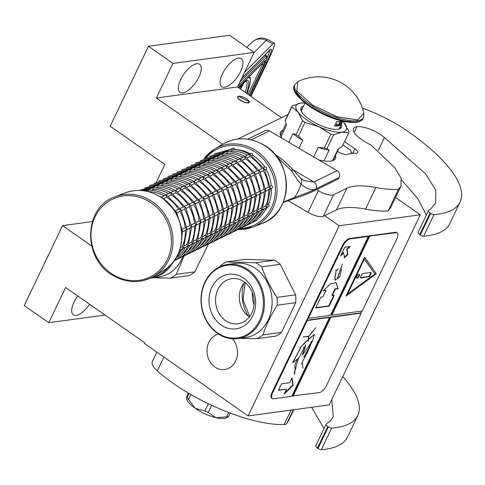 <?xml version="1.0" encoding="UTF-8"?>
<svg xmlns="http://www.w3.org/2000/svg" width="485" height="485" viewBox="0 0 485 485"><rect width="100%" height="100%" fill="white"/><g stroke="black" fill="none" stroke-linecap="round" stroke-linejoin="round"><path stroke-width="0.73" d="M281.439 117.709L237.511 86.997L254.073 52.428L229.575 35.296L148.477 46.287L110.174 126.233L164.821 164.439L156.364 182.087M105.075 315.062L48.749 322.695L65.62 287.472L144.766 342.81L144.451 343.459L248.096 415.918L329.194 404.926L420.295 214.794L395.511 197.468M254.073 52.428L172.969 63.414L148.477 46.287M224.543 87.239A17.127 7.239 -55 0 1 221.718 86.688A17.127 7.239 -55 0 1 223.888 71.168A17.127 7.239 -55 0 1 238.523 58.067A17.127 7.239 -55 0 1 241.348 58.618A17.127 7.239 -55 0 1 239.178 74.138A17.127 7.239 -55 0 1 224.543 87.239M182.784 92.896A17.127 7.239 -55 0 1 179.953 92.35A17.127 7.239 -55 0 1 182.124 76.83A17.127 7.239 -55 0 1 196.758 63.729A17.127 7.239 -55 0 1 199.584 64.275A17.127 7.239 -55 0 1 197.413 79.795A17.127 7.239 -55 0 1 182.784 92.896M237.511 86.997L156.406 97.982L172.969 63.414M246.859 99.098A6.469 2.128 25.6 0 0 237.589 96.77A6.469 2.128 25.6 0 0 239.99 100.031A6.469 2.128 25.6 0 0 249.26 102.359A6.469 2.128 25.6 0 0 246.859 99.098M420.295 214.794L339.191 225.78L324.683 215.637M222.627 144.287L156.406 97.982M248.096 415.918L339.191 225.78M89.604 304.24A17.127 7.239 -55 0 1 76.157 315.444A17.127 7.239 -55 0 1 73.332 314.892A17.127 7.239 -55 0 1 77.752 295.953M92.32 221.584L62.553 225.622L24.25 305.562L48.749 322.695M91.623 245.944L62.553 225.622M232.351 338.772A18.012 15.211 82.3 0 1 236.922 357.469A18.012 15.211 82.3 0 1 224.676 369.558A18.012 15.211 82.3 0 1 214.91 367.042A18.012 15.211 82.3 0 1 207.119 348.606A18.012 15.211 82.3 0 1 218.541 334.098M244.567 72.265L272.855 43.947A25.372 2.752 117.8 0 1 274.328 43.104A25.372 2.752 117.8 0 1 268.714 59.334L250.957 96.4M238.899 96.4C234.449 96.77 244.052 103.487 247.944 102.723L248.872 101.401L238.899 96.4L237.965 96.642M169.023 266.386A36.66 30.955 82.3 0 1 152.672 276.99M172.945 262.246A37.424 31.598 82.3 0 1 151.126 278.05A37.424 31.598 82.3 0 1 150.38 278.141M182.718 256.723A37.424 31.598 82.3 0 1 158.801 277.014L151.126 278.05M184.058 256.001L176.291 274.358A41.862 35.344 82.3 0 1 170.599 278.111L152.987 277.802M176.291 274.358L194.867 271.842A41.862 35.344 82.3 0 1 189.18 275.589L170.599 278.111M208.362 244.204L194.867 271.842M252.309 292.449A30.446 25.705 -97.7 0 0 254.013 305.029M255.686 268.599A37.424 31.598 -97.7 0 0 235.389 263.379L227.708 264.422A37.424 31.598 -97.7 0 0 201.487 293.48A37.424 31.598 -97.7 0 0 217.468 333.377A37.424 31.598 82.3 0 0 237.759 338.591L245.44 337.554A37.424 31.598 82.3 0 0 271.661 308.496A37.424 31.598 82.3 0 0 255.686 268.599M237.759 338.591A37.424 31.598 82.3 0 0 263.979 309.539A37.424 31.598 82.3 0 0 248.005 269.636A37.424 31.598 -97.7 0 0 227.708 264.422M244.743 282.252A21.455 18.115 -97.7 0 0 248.75 316.42A21.455 18.115 82.3 0 0 249.435 316.875M244.149 281.815A22.783 19.236 -97.7 0 0 232.733 278.542A22.783 19.236 -97.7 0 0 215.91 295.789A22.783 19.236 -97.7 0 0 225.555 320.627A22.783 19.236 82.3 0 0 238.844 323.647A22.783 19.236 82.3 0 0 253.952 305.562A22.783 19.236 82.3 0 0 244.149 281.815M221.099 325.005A27.53 23.244 -97.7 0 0 252.776 315.856A27.53 23.244 -97.7 0 0 243.561 278.117A27.53 23.244 -97.7 0 0 211.884 287.265A27.53 23.244 -97.7 0 0 221.099 325.005M247.289 270.339A36.66 30.955 -97.7 0 0 205.1 282.525A36.66 30.955 -97.7 0 0 217.371 332.783A36.66 30.955 82.3 0 0 259.56 320.597A36.66 30.955 82.3 0 0 247.289 270.339M220.002 266.677L220.626 265.665A41.862 35.344 -97.7 0 1 226.313 261.918L255.868 262.749A41.862 35.344 -97.7 0 1 258.857 264.634A41.862 35.344 82.3 0 1 261.694 266.829C265.246 277.214 270.351 287.399 277.014 297.366L295.595 294.85A41.862 35.344 82.3 0 1 295.735 302.676L277.159 305.192C270.86 315.305 266.113 325.205 262.925 334.899A41.862 35.344 82.3 0 1 257.238 338.645L239.626 338.342M277.014 297.366A41.862 35.344 82.3 0 1 277.159 305.192M262.925 334.899L281.5 332.377A41.862 35.344 82.3 0 1 275.813 336.129L257.238 338.645M295.735 302.676L281.5 332.377M255.868 262.749L274.443 260.233A41.862 35.344 82.3 0 1 280.275 264.307L295.595 294.85M261.694 266.829L280.275 264.307M274.443 260.233L244.895 259.396L226.313 261.918M243.834 283.331A34.508 29.136 -97.7 0 0 248.271 316.075M249.733 316.475L243.027 300.112L245.137 282.555M378.355 150.32L384.459 137.57L425.684 173.976L435.87 190.405L435.597 203.106L430.619 209.102L428.728 210.344A5.074 1.673 25.6 0 0 428.504 210.599A5.074 1.673 25.6 0 0 430.128 212.97L430.686 213.382A2.54 0.837 25.6 0 0 433.972 214.619L423.617 236.225A139.547 45.929 25.6 0 0 449.765 223.64L460.113 202.033A139.547 45.929 25.6 0 0 408.364 131.696A69.773 22.965 25.6 0 0 362.447 108.113M423.617 236.225A2.54 0.837 -154.4 0 1 420.331 234.989L419.774 234.576A5.074 1.673 -154.4 0 1 418.149 232.206L428.504 210.599M426.327 215.134L417.846 198.656L401.592 180.044M400.974 186.064L390.625 207.671L388.055 210.981L398.409 189.374L400.974 186.064L401.077 178.031L394.754 167.725L370.934 144.906A21.819 7.184 25.6 0 1 353.523 128.61A21.819 7.184 25.6 0 1 356.99 126.706L354.214 132.508M316.499 189.653L318.354 190.744A12.689 4.177 25.6 0 0 333.601 194.734L323.246 216.34L336.541 209.841A76.115 25.056 25.6 0 1 365.496 209.114A91.089 29.979 25.6 0 0 388.055 210.981M323.246 216.34A12.689 4.177 -154.4 0 1 307.999 212.351L288.145 200.651M288.011 114.496L238.474 138.704A12.689 4.177 25.6 0 0 237.953 139.062M433.972 214.619A139.547 45.929 25.6 0 0 460.113 202.033M384.459 137.57A19.285 6.347 25.6 0 0 356.99 126.706M333.601 194.734L346.896 188.235A76.115 25.056 -154.4 0 1 375.845 187.507A91.089 29.979 25.6 0 0 398.409 189.374M337.481 151.29A7.614 2.504 25.6 0 0 348.127 154.018L354.323 153.175A7.614 2.504 25.6 0 0 357.621 152.623A7.614 2.504 25.6 0 0 354.802 148.786L344.514 141.596M335.547 155.321A30.446 10.021 -154.4 0 1 335.456 158.456A30.446 10.021 -154.4 0 1 330.606 161.105A30.446 10.021 -154.4 0 1 318.651 159.874M281.93 138.249A30.446 10.021 -154.4 0 1 280.536 132.144A30.446 10.021 -154.4 0 1 282.919 130.107M351.079 153.618A20.297 6.681 25.6 0 0 350.879 151.102A20.297 6.681 25.6 0 0 350.291 149.986L342.95 144.857M351.813 153.321L350.879 151.102M276.238 156.018L291.903 171.254C296.117 178.098 299.106 182.318 300.864 183.924C306.92 189.168 311.97 190.787 316.02 188.786L315.996 188.835C311.91 190.987 304.695 193.885 294.346 197.528L283.301 202.081M275.183 154.727L276.262 155.352L275.165 154.703M276.262 155.352L282.258 159.286L291.812 168.477A5.05 3.074 142.4 0 1 291.903 171.254M304.046 180.632L313.85 181.996L292.576 169.465M339.167 177.474L316.02 188.786A5.05 4.614 64 0 0 313.85 181.996L337.002 170.69A5.05 4.614 64 0 1 339.167 177.474L339.142 177.522A5.05 4.614 64 0 1 337.136 179.565L313.989 190.878A5.05 4.614 -116 0 0 315.996 188.835L339.142 177.522M337.002 170.69L269.436 130.889L251.151 139.825M247.683 139.189L265.162 130.653A5.05 4.614 64 0 1 269.436 130.889M303.355 103.02L300.53 103.147L292.146 105.857L285.55 119.625A31.337 10.312 25.6 0 0 285.265 120.662L291.861 106.9L298.051 112.132A27.912 9.185 25.6 0 0 306.429 119.65A27.912 9.185 25.6 0 0 318.778 126.627L330.916 134.206A31.337 10.312 25.6 0 0 333.601 134.842L341.992 132.132L348.733 132.793A31.337 10.312 25.6 0 0 349.018 131.75L343.713 122.256A27.912 9.185 25.6 0 0 342.853 121.317M305.023 122.414A31.337 10.312 -154.4 0 1 303.804 121.577A31.337 10.312 -154.4 0 1 302.622 120.735L296.026 134.503A31.337 10.312 25.6 0 0 298.433 136.182L305.023 122.414L318.778 126.627A27.912 9.185 25.6 0 0 341.961 132.138M332.516 160.687L338.209 148.804L342.137 146.555L348.733 132.793M313.668 156.946L318.227 147.434L324.32 147.967A31.337 10.312 25.6 0 0 327.011 148.604L333.601 134.842M327.011 148.604L329.176 150.029L323.95 160.935M324.32 147.967L330.916 134.206M298.433 136.182L302.761 140.389L298.978 148.289M288.793 142.293L292.982 133.551L296.026 134.503M304.847 103.105A27.912 9.185 25.6 0 0 303.58 103.026A27.912 9.185 25.6 0 0 300.53 103.147A27.912 9.185 25.6 0 0 298.051 112.132L302.622 120.735M285.265 120.662L286.55 125.288L281.051 136.764M341.992 132.132A27.912 9.185 25.6 0 0 344.447 123.148A27.912 9.185 25.6 0 0 343.707 122.25L343.744 122.293M303.525 106.185A22.455 7.39 25.6 0 0 300.997 107.937A22.455 7.39 25.6 0 0 313.48 121.899A22.455 7.39 25.6 0 0 337.924 129.301A22.455 7.39 -154.4 0 0 341.495 127.343A22.455 7.39 -154.4 0 0 341.282 124.275M318.227 147.434A29.179 9.603 25.6 0 0 329.176 150.029M292.982 133.551A29.179 9.603 25.6 0 0 302.761 140.389M292.146 105.857A31.337 10.312 25.6 0 0 291.861 106.9M302.385 108.561A22.455 7.39 25.6 0 0 300.748 109.283M340.143 126.652A22.455 7.39 -154.4 0 1 340.603 128.373M163.93 357.069L157.322 370.861A91.089 29.979 25.6 0 0 284.137 424.533L291.055 410.098M157.322 370.861A25.372 8.354 -154.4 0 1 152.345 361.555L156.861 352.128M331.764 399.567L333.274 416.579L332.055 418.525A101.983 33.568 25.6 0 1 328.545 422.423L326.417 423.823A5.074 1.673 25.6 0 0 326.193 424.072A5.074 1.673 25.6 0 0 327.818 426.448L328.369 426.861A2.54 0.837 25.6 0 0 331.661 428.097L321.306 449.704A139.547 45.929 25.6 0 0 347.448 437.118L357.803 415.512A139.547 45.929 25.6 0 0 342.774 376.59M321.306 449.704A2.54 0.837 -154.4 0 1 318.021 448.467L317.463 448.055A5.074 1.673 -154.4 0 1 315.838 445.679L326.193 424.072M324.016 428.607L311.612 407.309M288.229 421.107L286.647 423.702A12.689 4.177 -154.4 0 1 284.137 424.533M331.661 428.097A139.547 45.929 25.6 0 0 357.803 415.512M230.26 413.093L228.599 416.554L226.525 417.858A22.837 7.518 -154.4 0 1 224.306 418.488A22.837 7.518 -154.4 0 1 215.977 417.724A22.837 7.518 -154.4 0 1 195.225 408.273A22.837 7.518 -154.4 0 1 186.586 398.718L186.598 397.185L188.119 392.923M228.714 412.505L226.647 416.821A25.372 8.354 25.6 0 0 227.671 416.724A25.372 8.354 25.6 0 0 228.599 416.554M226.647 416.821L215.977 417.724L208.259 412.456A25.372 8.354 -154.4 0 1 204.919 410.934L195.225 408.273L188.489 399.446A25.372 8.354 -154.4 0 1 187.101 397.658L186.452 398.082M189.095 393.499L187.101 397.658M190.854 394.517L188.489 399.446M208.368 403.726L204.919 410.934M211.69 405.296L208.259 412.456M181.754 232.048L182.293 231.078L181.572 230.357M175.825 213.139L176.122 211.727L174.721 211.29M161.996 197.916L161.347 197.474M180.414 247.586L182.287 246.671A38.06 34.774 -116 0 0 185.349 230.417M179.589 250.242L183.312 248.156L182.305 246.677M185.367 230.29L186.925 228.817L185.179 227.792A38.06 34.774 -116 0 0 179.953 211.405L180.753 209.459L178.759 209.168L175.606 210.708M182.227 229.235L185.179 227.792M161.111 197.304L162.311 197.753L176.492 212.133L182.348 230.514L181.451 242.664M178.625 209.235A38.06 34.774 -116 0 0 166.519 197.231L166.446 195.285L164.997 195.406L161.347 197.189M164.124 195.831A38.06 34.774 -116 0 0 148.64 191.575L147.84 190.078L145.609 191.041M174.109 260.736L175.509 260.045L175.364 258.566M183.197 248.484L187.944 245.895L186.913 244.404A38.06 34.774 -116 0 0 189.981 228.156M184.47 245.604L186.913 244.404M183.542 247.768L183.075 248.544M186.858 226.974L189.811 225.531A38.06 34.774 -116 0 0 184.585 209.138L185.379 207.198L183.281 206.968A38.06 34.774 -116 0 0 171.15 194.97L171.078 193.018L169.629 193.139L165.979 194.928M165.743 195.043L166.937 195.491L181.123 209.872L187.04 229.205L183.524 247.799M189.999 228.029L191.557 226.556L189.829 225.531M180.238 208.447L183.281 206.968M147.446 190.162L148.192 190.059M168.75 193.57A38.06 34.774 -116 0 0 153.266 189.308L152.472 187.816L147.628 190.059M188.168 245.507L187.889 246.095C185.003 251.933 180.893 256.571 175.576 260.002L175.418 260.093M175.467 260.069L180.141 257.784L179.996 256.304M187.828 246.216L192.569 243.634L191.545 242.142A38.06 34.774 -116 0 0 194.612 225.895M189.101 243.337L191.545 242.142M191.49 224.713L194.443 223.27A38.06 34.774 -116 0 0 189.211 206.877L190.011 204.937L188.016 204.646L184.87 206.186M170.374 192.781L171.569 193.224L185.755 207.61L191.672 226.944L188.156 245.537M194.624 225.767L196.183 224.294L194.461 223.27M187.889 204.706A38.06 34.774 -116 0 0 175.776 192.709L175.703 190.757L174.26 190.878L170.605 192.666M152.078 187.901L152.817 187.792M173.381 191.308A38.06 34.774 -116 0 0 157.898 187.046L157.098 185.549L152.26 187.792M192.8 243.246L192.521 243.834C189.629 249.672 185.525 254.31 180.208 257.741L180.05 257.832M180.099 257.808L184.767 255.522L184.621 254.043M193.733 241.075L196.176 239.881A38.06 34.774 -116 0 0 199.238 223.633M192.46 243.955L197.201 241.372L196.195 239.893M199.256 223.5L200.814 222.027L199.068 221.008A38.06 34.774 -116 0 0 193.842 204.615L194.643 202.675L192.648 202.384L189.496 203.918M196.116 222.451L199.068 221.008M175 190.514L176.2 190.963L190.381 205.343L196.237 223.724L192.787 243.276M192.515 202.445A38.06 34.774 -116 0 0 180.408 190.447L180.335 188.495L178.886 188.617L175.237 190.399M156.71 185.64L157.449 185.531M178.013 189.047A38.06 34.774 -116 0 0 162.53 184.785L161.729 183.288L156.885 185.531M197.431 240.984L197.152 241.566C194.261 247.411 190.156 252.042 184.833 255.48L184.682 255.571M184.73 255.546L189.399 253.255L189.253 251.776M198.359 238.814L200.808 237.62A38.06 34.774 -116 0 0 203.87 221.372M197.086 241.694L201.833 239.111L200.82 237.632M203.888 221.239L205.446 219.766L203.7 218.741A38.06 34.774 -116 0 0 198.474 202.354L199.268 200.414L197.274 200.123L194.127 201.657M200.748 220.184L203.7 218.741M179.632 188.253L180.826 188.701L195.012 203.082L200.869 221.463L197.419 241.015M197.146 200.184A38.06 34.774 -116 0 0 185.04 188.18L184.967 186.234L183.518 186.355L179.868 188.138M161.341 183.379L162.081 183.269M182.639 186.786A38.06 34.774 -116 0 0 167.161 182.524L166.361 181.026L161.517 183.269M202.057 238.723L201.778 239.305C198.892 245.143 194.788 249.781 189.465 253.218L189.314 253.303M189.356 253.285L194.03 250.994L193.885 249.514M201.718 239.432L206.458 236.85L205.434 235.358A38.06 34.774 -116 0 0 208.501 219.111M202.991 236.553L205.434 235.358M205.379 217.923L208.332 216.48A38.06 34.774 -116 0 0 203.1 200.093L203.9 198.153L201.796 197.916A38.06 34.774 -116 0 0 189.665 185.919L189.593 183.973L188.15 184.094L184.494 185.876M184.264 185.991L185.458 186.44L199.644 200.82L205.561 220.154L202.045 238.753M208.514 218.977L210.072 217.504L208.35 216.48M198.759 199.396L201.796 197.916M165.967 181.117L166.707 181.008M187.271 184.524A38.06 34.774 -116 0 0 171.787 180.262L170.987 178.765L166.149 181.008M206.689 236.456L206.41 237.044C203.518 242.882 199.414 247.52 194.097 250.951L193.939 251.042M188.459 253.837L198.656 248.732L198.51 247.253M206.349 237.171L211.09 234.582L210.066 233.097A38.06 34.774 -116 0 0 213.127 216.843M207.622 234.291L210.066 233.097M213.145 216.716L214.703 215.243L212.957 214.218A38.06 34.774 -116 0 0 207.732 197.831L208.532 195.885L206.537 195.594L203.391 197.134M210.005 215.661L212.957 214.218M188.889 183.73L190.09 184.179L204.276 198.559L210.193 217.892L206.677 236.486M206.404 195.661A38.06 34.774 -116 0 0 194.297 183.657L194.224 181.705L192.781 181.833L189.126 183.615M170.599 178.856L171.338 178.747M191.902 182.257A38.06 34.774 -116 0 0 176.419 178.001L175.618 176.504L170.775 178.747M211.321 234.194L211.042 234.782C208.15 240.621 204.046 245.258 198.723 248.69L198.571 248.781M198.62 248.756L203.288 246.471L203.142 244.992M212.248 232.03L214.697 230.83A38.06 34.774 -116 0 0 217.759 214.582M210.975 234.91L215.722 232.321L214.716 230.842M217.777 214.455L219.335 212.982L217.589 211.957A38.06 34.774 -116 0 0 212.363 195.564L213.157 193.624L211.163 193.333L208.016 194.873M214.637 213.4L217.589 211.957M193.521 181.469L194.721 181.917L208.902 196.298L214.819 215.631L211.308 234.225M211.036 193.394A38.06 34.774 -116 0 0 198.929 181.396L198.856 179.444L197.407 179.565L193.757 181.354M175.231 176.588L175.97 176.485M196.528 179.996A38.06 34.774 -116 0 0 181.05 175.734L180.25 174.236L175.406 176.479M215.952 231.933L215.667 232.521C212.782 238.359 208.677 242.997 203.354 246.428L203.203 246.519M203.245 246.495L207.919 244.21L207.774 242.73M215.607 232.642L220.348 230.06L219.323 228.568A38.06 34.774 -116 0 0 222.391 212.321M216.88 229.763L219.323 228.568M222.403 212.187L223.961 210.72L222.221 209.696A38.06 34.774 -116 0 0 216.995 193.303L217.789 191.363L215.686 191.132A38.06 34.774 -116 0 0 203.554 179.135L203.482 177.183L202.039 177.304L198.389 179.092M219.268 211.139L222.221 209.696M198.153 179.208L199.347 179.65L213.533 194.036L219.45 213.37L215.934 231.963M212.648 192.606L215.686 191.132M179.856 174.327L180.596 174.218M201.16 177.734A38.06 34.774 -116 0 0 185.676 173.472L184.882 171.975L180.038 174.218M220.578 229.672L220.299 230.26C217.407 236.098 213.303 240.73 207.986 244.167L207.829 244.258M202.348 247.047L212.545 241.942L212.406 240.469M220.238 230.381L224.979 227.798L223.955 226.307A38.06 34.774 -116 0 0 227.016 210.06M221.512 227.501L223.955 226.307M223.894 208.877L226.853 207.435A38.06 34.774 -116 0 0 221.621 191.041L222.421 189.101L220.317 188.871A38.06 34.774 -116 0 0 208.186 176.873L208.113 174.921L206.671 175.043L203.015 176.825M202.779 176.94L203.979 177.389L218.165 191.769L224.082 211.108L220.566 229.702M227.035 209.926L228.593 208.453L226.871 207.435M217.28 190.344L220.317 188.871M184.488 172.066L185.228 171.957M205.792 175.473A38.06 34.774 -116 0 0 190.308 171.211L189.508 169.714L184.664 171.957M225.21 227.41L224.931 227.992C222.039 233.831 217.935 238.468 212.612 241.906L212.46 241.991M212.509 241.973L217.177 239.681L217.031 238.202M224.87 228.12L229.611 225.537L228.587 224.046A38.06 34.774 -116 0 0 231.648 207.798M226.137 225.24L228.587 224.046M231.666 207.665L233.224 206.192L231.478 205.167A38.06 34.774 -116 0 0 226.252 188.78L227.053 186.84L225.052 186.543L221.906 188.083M228.526 206.61L231.478 205.167M207.41 174.679L208.611 175.127L222.791 189.508L228.647 207.889L225.198 227.441M224.925 186.61A38.06 34.774 -116 0 0 212.818 174.606L212.745 172.66L211.296 172.781L207.647 174.564M189.12 169.805L189.859 169.695M210.417 173.212A38.06 34.774 -116 0 0 194.94 168.95L194.139 167.452L189.296 169.695M212.042 172.417L213.236 172.866L227.423 187.246L233.34 206.58L229.557 225.731C226.671 231.569 222.566 236.207 217.244 239.645L217.092 239.729M217.135 239.711L221.809 237.42L221.663 235.94M230.769 222.979L233.212 221.784A38.06 34.774 -116 0 0 236.28 205.537M229.496 225.858L234.237 223.27L233.23 221.79M236.292 205.404L237.85 203.93L236.11 202.906A38.06 34.774 -116 0 0 230.884 186.519L231.678 184.579L229.684 184.282L226.537 185.822M233.158 204.349L236.11 202.906M229.557 184.348A38.06 34.774 -116 0 0 217.444 172.345L217.377 170.399L215.928 170.52L212.278 172.302M193.745 167.543L194.491 167.434M215.049 170.944A38.06 34.774 -116 0 0 199.565 166.688L198.771 165.191L193.927 167.434M234.467 222.882L234.188 223.47C231.303 229.308 227.192 233.946 221.875 237.377L221.718 237.468M221.766 237.45L226.434 235.158L226.295 233.679M234.128 223.597L238.869 221.008L237.844 219.523A38.06 34.774 -116 0 0 240.912 203.27M235.401 220.717L237.844 219.523M240.924 203.142L242.482 201.669L240.742 200.644A38.06 34.774 -116 0 0 235.51 184.258L236.31 182.311L234.206 182.081A38.06 34.774 -116 0 0 222.075 170.083L222.003 168.131L220.56 168.259L216.904 170.041M237.789 202.087L240.742 200.644M216.674 170.156L217.868 170.605L232.054 184.985L237.971 204.318L234.455 222.912M231.169 183.56L234.206 182.081M198.377 165.282L199.117 165.173M219.681 168.683A38.06 34.774 -116 0 0 204.197 164.421L203.397 162.93L198.559 165.173M239.099 220.62L238.82 221.208C235.928 227.047 231.824 231.684 226.501 235.116L226.349 235.207M226.398 235.183L231.066 232.897L230.921 231.418M238.759 221.33L243.5 218.747L242.476 217.256A38.06 34.774 -116 0 0 245.537 201.008M240.026 218.45L242.476 217.256M242.415 199.826L245.368 198.383A38.06 34.774 -116 0 0 240.142 181.99L240.942 180.05L238.947 179.759L235.795 181.299M221.299 167.895L222.5 168.337L236.68 182.724L242.597 202.057L239.087 220.651M245.555 200.881L247.114 199.408L245.392 198.383M238.814 179.82A38.06 34.774 -116 0 0 226.707 167.822L226.634 165.87L225.185 165.991L221.536 167.78M203.009 163.015L203.748 162.905M224.306 166.422A38.06 34.774 -116 0 0 208.829 162.16L208.029 160.662L203.185 162.905M243.731 218.359L243.452 218.947C240.56 224.785 236.456 229.423 231.133 232.855L230.981 232.945M225.495 235.734L235.698 230.636L235.552 229.156M244.658 216.189L247.101 214.994A38.06 34.774 -116 0 0 250.169 198.747M243.385 219.068L248.132 216.486L247.12 215.007M250.181 198.614L251.745 197.14L249.999 196.122A38.06 34.774 -116 0 0 244.773 179.729L245.568 177.789L243.573 177.498L240.427 179.032M247.047 197.565L249.999 196.122M225.931 165.627L227.125 166.076L241.312 180.456L247.229 199.796L243.712 218.389M243.446 177.558A38.06 34.774 -116 0 0 231.339 165.561L231.266 163.609L229.817 163.73L226.168 165.512M207.635 160.753L208.38 160.644M228.938 164.16A38.06 34.774 -116 0 0 213.455 159.898L212.66 158.401L207.816 160.644M248.356 216.098L248.077 216.68C245.192 222.524 241.081 227.156 235.765 230.593L235.607 230.684M235.655 230.66L240.33 228.368L240.184 226.895M249.29 213.927L251.733 212.733A38.06 34.774 -116 0 0 254.801 196.486M248.017 216.807L252.758 214.225L251.751 212.745M254.813 196.352L256.371 194.879L254.631 193.854A38.06 34.774 -116 0 0 249.399 177.468L250.199 175.528L248.205 175.237L245.058 176.77M251.679 195.297L254.631 193.854M230.563 163.366L231.757 163.815L245.944 178.195L251.86 197.534L248.344 216.128M248.077 175.297A38.06 34.774 -116 0 0 235.965 163.293L235.892 161.347L234.449 161.469L230.793 163.251M212.266 158.492L213.006 158.383M233.57 161.899A38.06 34.774 -116 0 0 218.086 157.637L217.286 156.14L212.448 158.383M252.988 213.837L252.709 214.418C249.817 220.257 245.713 224.894 240.396 228.332L240.239 228.417M240.287 228.399L244.955 226.107L244.81 224.628M252.649 214.546L257.389 211.963L256.365 210.472A38.06 34.774 -116 0 0 259.426 194.224M253.922 211.666L256.365 210.472M259.445 194.091L261.003 192.618L259.257 191.593A38.06 34.774 -116 0 0 254.031 175.206L254.831 173.266L252.727 173.03A38.06 34.774 -116 0 0 240.596 161.032L240.524 159.086L239.075 159.207L235.425 160.99M256.304 193.036L259.257 191.593M235.189 161.105L236.389 161.553L250.569 175.934L256.486 195.267L252.976 213.867M249.684 174.509L252.727 173.03M216.898 156.231L217.638 156.121M238.202 159.638A38.06 34.774 -116 0 0 222.718 155.376L221.918 153.878L217.074 156.121M257.62 211.575L257.341 212.157C254.449 217.995 250.345 222.633 245.022 226.065L244.87 226.155M239.384 228.95L249.587 223.846L249.442 222.366M257.274 212.285L262.021 209.696L260.997 208.21A38.06 34.774 -116 0 0 264.058 191.957M258.547 209.405L260.997 208.21M260.936 190.775L263.888 189.332A38.06 34.774 -116 0 0 258.663 172.945L259.457 170.999L257.462 170.708L254.316 172.248M239.82 158.844L241.015 159.292L255.201 173.672L261.118 193.006L257.602 211.599M264.076 191.83L265.635 190.356L263.907 189.332M257.335 170.775A38.06 34.774 -116 0 0 245.228 158.771L245.155 156.819L243.706 156.946L240.057 158.728M221.53 153.969L222.269 153.86M242.827 157.37A38.06 34.774 -116 0 0 227.35 153.114L226.55 151.617L221.706 153.86M262.246 209.308L261.967 209.896C259.081 215.734 254.977 220.372 249.654 223.803L249.502 223.894M249.545 223.876L254.219 221.584L254.073 220.105M263.179 207.143L265.622 205.943A38.06 34.774 -116 0 0 268.69 189.696M261.906 210.023L266.647 207.435L265.641 205.955M268.702 189.568L270.26 188.095L268.52 187.071A38.06 34.774 -116 0 0 263.288 170.678L264.089 168.738L262.094 168.447L258.948 169.986M265.568 188.513L268.52 187.071M244.452 156.582L245.646 157.031L259.833 171.411L265.75 190.744L262.233 209.338M261.967 168.507A38.06 34.774 -116 0 0 249.854 156.51L249.781 154.557L248.338 154.679L244.683 156.467M226.155 151.702L226.895 151.599M247.459 155.109A38.06 34.774 -116 0 0 231.975 150.847L231.175 149.356L226.337 151.593M266.877 207.046L266.598 207.635C263.707 213.473 259.602 218.111 254.285 221.542L254.128 221.633M254.176 221.609L256.426 220.511A1.267 1.158 -116 0 0 257.05 219.572M266.538 207.756L268.46 206.816A1.267 1.158 -116 0 0 268.399 204.591L267.811 204.876M270.4 188.865L271.958 188.101A1.267 1.158 -116 0 0 271.297 185.713L270.193 186.252M249.078 154.321L250.278 154.763L264.464 169.15L270.381 188.483L266.865 207.077M264.895 169.895L266.071 169.326A1.267 1.158 -116 0 0 264.871 167.089A1.267 1.158 -116 0 0 264.762 167.149A38.06 34.774 64 0 0 252.63 155.151A1.267 1.158 -116 0 0 251.024 153.369L249.314 154.206M230.787 149.441L231.527 149.331M234.722 149.507L234.752 149.489A1.267 1.158 -116 0 0 233.018 148.331L230.963 149.331M234.752 149.489A38.06 34.774 64 0 1 250.236 153.751M266.071 169.326A38.06 34.774 64 0 1 271.297 185.713M271.467 188.338A38.06 34.774 64 0 1 268.399 204.591M266.926 207.568A38.06 34.774 64 0 1 264.598 211.187M251.648 155.63L252.63 155.151M227.598 150.98A38.06 34.774 -116 0 0 222.803 151.805M231.975 150.847L230.09 151.769M249.854 156.51L247.017 157.898M255.613 218.947A38.06 34.774 -116 0 0 264.149 208.926M260.269 172.157L263.288 170.678M222.973 153.242A38.06 34.774 -116 0 0 218.171 154.066M250.981 221.208A38.06 34.774 -116 0 0 259.517 211.187M225.458 154.036L227.35 153.114M242.391 160.159L245.228 158.771M255.637 174.418L258.663 172.945M218.341 155.503A38.06 34.774 -116 0 0 213.545 156.328M240.596 161.032L237.759 162.42M246.356 223.47A38.06 34.774 -116 0 0 254.886 213.448M220.833 156.297L222.718 155.376M251.006 176.685L254.031 175.206M213.709 157.764A38.06 34.774 -116 0 0 208.914 158.589M218.086 157.637L216.201 158.559M241.724 225.737A38.06 34.774 -116 0 0 250.26 215.716M233.127 164.682L235.965 163.293M246.374 178.947L249.399 177.468M209.077 160.026A38.06 34.774 -116 0 0 204.282 160.856M244.773 179.729L241.748 181.208M237.092 227.998A38.06 34.774 -116 0 0 245.628 217.977M211.569 160.82L213.455 159.898M228.502 166.943L231.339 165.561M204.452 162.287A38.06 34.774 -116 0 0 199.656 163.118M226.707 167.822L223.87 169.204M232.467 230.26A38.06 34.774 -116 0 0 240.996 220.238M206.943 163.081L208.829 162.16M237.116 183.469L240.142 181.99M199.82 164.554A38.06 34.774 -116 0 0 195.025 165.379M204.197 164.421L202.312 165.343M227.835 232.521A38.06 34.774 -116 0 0 236.365 222.5M219.238 171.472L222.075 170.083M232.485 185.731L235.51 184.258M195.188 166.816A38.06 34.774 -116 0 0 190.393 167.64M230.884 186.519L227.859 187.998M223.203 234.782A38.06 34.774 -116 0 0 231.739 224.761M197.68 167.61L199.565 166.688M214.612 173.733L217.444 172.345M190.563 169.077A38.06 34.774 -116 0 0 185.767 169.902M212.818 174.606L209.981 175.994M218.577 237.05A38.06 34.774 -116 0 0 227.107 227.022M193.054 169.871L194.94 168.95M223.227 190.259L226.252 188.78M185.931 171.338A38.06 34.774 -116 0 0 181.135 172.163M190.308 171.211L188.422 172.133M213.946 239.311A38.06 34.774 -116 0 0 222.476 229.29M205.349 178.256L208.186 176.873M218.596 192.521L221.621 191.041M181.299 173.6A38.06 34.774 -116 0 0 176.504 174.43M216.995 193.303L213.97 194.782M209.314 241.572A38.06 34.774 -116 0 0 217.85 231.551M183.791 174.394L185.676 173.472M200.717 180.517L203.554 179.135M176.673 175.867A38.06 34.774 -116 0 0 171.878 176.692M181.05 175.734L179.165 176.655M198.929 181.396L196.092 182.784M204.682 243.834A38.06 34.774 -116 0 0 213.218 233.812M209.338 197.043L212.363 195.564M172.042 178.128A38.06 34.774 -116 0 0 167.246 178.953M200.056 246.095A38.06 34.774 -116 0 0 208.586 236.074M174.533 178.923L176.419 178.001M191.46 185.046L194.297 183.657M204.706 199.305L207.732 197.831M167.41 180.39A38.06 34.774 -116 0 0 162.614 181.214M189.665 185.919L186.828 187.307M195.425 248.356A38.06 34.774 -116 0 0 203.961 238.335M169.902 181.184L171.787 180.262M200.081 201.572L203.1 200.093M162.784 182.651A38.06 34.774 -116 0 0 157.983 183.475M190.793 250.624A38.06 34.774 -116 0 0 199.329 240.602M165.27 183.445L167.161 182.524M182.202 189.568L185.04 188.18M195.449 203.833L198.474 202.354M158.152 184.912A38.06 34.774 -116 0 0 153.357 185.737M193.842 204.615L190.817 206.095M186.167 252.885A38.06 34.774 -116 0 0 194.697 242.864M160.644 185.706L162.53 184.785M177.571 191.83L180.408 190.447M153.521 187.174A38.06 34.774 -116 0 0 148.725 188.004M175.776 192.709L172.939 194.091M181.535 255.146A38.06 34.774 -116 0 0 190.071 245.125M156.012 187.968L157.898 187.046M186.185 208.356L189.211 206.877M148.889 189.441A38.06 34.774 -116 0 0 144.094 190.265M153.266 189.308L151.381 190.229M176.904 257.408A38.06 34.774 -116 0 0 185.44 247.386M168.313 196.358L171.15 194.97M181.56 210.617L184.585 209.138M179.953 211.405L176.928 212.879M178.286 253.534A38.06 34.774 -116 0 0 180.808 249.648M163.681 198.62L166.519 197.231M339.87 123.305L340.543 123.166L340.67 122.323L340.464 123.129M297.838 81.704A46.433 46.433 0 0 1 363.92 113.369L357.633 119.965L337.014 116.752L312.564 105.124L296.82 91.034L297.845 81.704L294.922 84.505L294.377 85.639A38.06 12.525 -154.4 0 0 315.535 109.295A38.06 12.525 -154.4 0 0 356.966 121.844A38.06 12.525 -154.4 0 0 363.022 118.528C362.756 120.153 360.482 121.462 356.196 122.444C342.895 123.008 327.417 117.752 309.769 106.682C296.553 96.697 291.424 89.683 294.377 85.639M355.505 122.268L339.961 120.498L320.409 112.829L303.501 101.874L294.989 91.356M340.44 125.118L334.498 125.924A20.934 6.887 25.6 0 0 338.033 125.918A20.934 6.887 25.6 0 0 340.44 125.118L342.319 121.189M334.498 125.924L336.572 121.602A20.934 6.887 25.6 0 0 340.106 121.596A20.934 6.887 25.6 0 0 341.955 121.104M340.343 121.559L339.742 122.311L340.597 121.517L340.615 122.335L340.773 121.48M339.882 123.275L339.076 123.414M339.694 122.602L338.96 123.566M340.573 122.317L340.409 123.087M338.966 124.33L338.694 124.045L338.245 124.978L338.966 124.33L338.803 124.887L339.282 124.584L339.464 124.002L338.997 124.269M339.433 124.536L339.973 124.105L339.676 124.833L340.124 123.893L339.488 124.766L339.658 123.96L339.403 124.869M339.742 123.948L339.439 124.257M340.124 123.893L339.567 124.512M336.936 124.178L336.857 123.687L336.341 124.766M340.658 121.577L340.573 122.25M340.446 121.547L339.797 122.347M339.597 122.487L338.985 123.596L339.652 123.523L339.088 123.451L339.724 122.626M338.694 124.045L338.306 125.021M339.367 123.954L338.857 124.924M338.621 124.469L338.966 124.166L338.621 124.469M339.367 124.111L338.924 124.803L339.367 124.111M339.312 124.257L339.227 124.596M396.912 232.788A7.614 3.219 125 0 0 396.657 232.551A7.614 3.219 125 0 0 395.402 232.309L349.594 238.517A7.614 3.219 125 0 0 342.446 245.543L272.055 392.468A7.614 3.219 125 0 0 271.733 398.161A7.614 3.219 125 0 0 272.043 398.318M369.697 236.262L331.91 315.129L362.222 311.018L396.9 238.638A7.614 3.219 125 0 0 397.221 232.945A7.614 3.219 125 0 0 395.966 232.703L367.969 236.183L368.345 236.444L350.158 238.911A7.614 3.219 125 0 0 343.016 245.937L308.333 318.324L307.957 318.057L306.92 320.215L329.151 317.208L329.527 317.469L291.74 396.336L273.552 398.797A7.614 3.219 125 0 1 272.297 398.555L271.733 398.161M291.903 395.996L319.36 392.589A7.614 3.219 125 0 0 326.508 385.563L361.186 313.183L360.81 312.916L361.683 311.091M306.92 320.215L307.296 320.482L272.618 392.862A7.614 3.219 125 0 0 272.297 398.555M350.158 246.507L344.768 247.235L340.628 255.88L343.707 252.849L344.489 257.796L347.854 254.479L347.078 249.539L350.158 246.507M335.765 282.343L336.141 282.609L330.546 283.84L323.222 290.764L325.981 290.394L322.877 296.875L320.852 297.147L315.68 307.951L329.151 306.126L334.329 295.323L332.304 295.595L335.414 289.115L338.172 288.739L335.953 282.488M336.141 282.609L338.172 288.739M342.489 263.913L337.427 278.05L339.603 277.032L335.293 280.045L334.983 277.305L336.226 270.648L338.13 268.914L336.257 270.484L335.687 270.036L336.129 270.691L334.874 277.384L335.196 280.178L339.7 276.905L337.524 277.917L342.489 263.913M339.664 276.844L341.567 269.26L339.736 276.887M308.333 318.324L330.564 315.311L368.345 236.444M331.91 315.129L331.534 314.862L369.315 236.001M376.293 273.758L364.611 257.153L345.981 296.044L376.293 273.758L364.532 257.317M292.71 395.887L330.497 317.026L360.81 312.916M361.186 313.183L330.873 317.287L330.497 317.026M293.092 396.148L330.873 317.287M284.18 394.105L293.152 385.284L291.976 377.833L289.636 382.72L281.518 383.817L278.402 390.322L286.52 389.225L284.18 394.105M312.316 340.937L309.218 348.248L301.543 363.829L308.363 349.818L303.931 356.93M311.037 341.876L310.533 343.768L311.212 343.598L304.022 356.99M303.434 347.751L305.21 347.296L302.458 354.644L302.864 354.608M304.459 347.715L303.568 347.854M298.578 357.857C295.377 362.416 294.225 365.999 295.135 368.6L294.516 374.462L295.238 368.697L295.989 368.752L295.462 368.551L298.566 358.075M295.129 368.624L295.753 368.697M314.25 334.462L306.199 341.234L299.936 347.83M300.451 348.145L292.837 362.277M302.234 362.986L302.955 368.267M308.078 341.561L308.848 336.36L315.874 327.648L308.787 336.263L303.222 337.014L308.678 336.487L308.078 341.561M307.296 320.482L329.527 317.469M347.078 249.539L346.702 249.272L349.406 246.61M347.854 254.479L347.478 254.219L346.702 249.272M344.399 257.244L347.478 254.219M343.707 252.849L343.332 252.588L341.204 254.68M329.151 306.126L328.775 305.859L333.789 295.395M315.838 307.617L328.775 305.859M325.981 290.394L323.537 290.412M335.414 289.115L335.032 288.848L337.796 288.478M332.304 295.595L331.928 295.335L335.032 288.848M335.099 280.094L335.517 280.142M336.257 270.484L335.753 269.896M335.196 279.96L334.85 279.584M346.381 295.213L375.917 273.491M293.152 385.284L292.77 385.017L291.721 378.361M284.756 392.905L292.77 385.017M286.52 389.225L278.56 389.988M306.872 353.789L308.933 348.545M305.538 345.381L305.495 344.944M295.219 368.685L295.674 368.836M295.462 368.551L294.668 367.193M311.509 341.258C312.225 341.07 312.158 341.767 311.303 343.362L310.679 343.556L311.352 341.549M305.38 345.005L305.283 347.102L303.574 347.466M310.467 343.701L310.933 343.58M294.516 374.462L294.25 371.886M312.473 341.385L314.347 334.498L306.338 341.367L300.033 347.909L300.561 348.218L292.679 362.78L298.784 358.003L305.732 344.944L302.804 354.583L312.267 341.24M347.169 293.819L364.011 258.669L374.947 273.94L347.551 294.086L347.169 293.819M347.551 294.086L364.387 258.935M358.936 274.292A2.286 0.964 125 0 0 356.984 276.038A2.286 0.964 125 0 0 356.693 278.105A2.286 0.964 125 0 0 357.069 278.178A2.286 0.964 125 0 0 359.021 276.432A2.286 0.964 125 0 0 359.312 274.364A2.286 0.964 125 0 0 358.936 274.292M371.037 273.455A1.267 0.533 125 0 0 371.092 272.509A1.267 0.533 125 0 0 370.879 272.467L362.798 273.564A1.267 0.533 125 0 0 361.604 274.734L360.573 276.899A1.267 0.533 125 0 0 360.519 277.844A1.267 0.533 125 0 0 360.725 277.887L368.812 276.789A1.267 0.533 125 0 0 370 275.619L371.037 273.455L370.661 273.194A1.267 0.533 125 0 0 370.831 272.473M356.542 277.917A2.286 0.964 125 0 0 356.693 277.917A2.286 0.964 125 0 0 358.5 276.401A2.286 0.964 125 0 0 359.088 274.286M360.397 277.614L368.43 276.529A1.267 0.533 125 0 0 369.625 275.353L370.661 273.194M253.988 52.61L266.162 40.419A25.372 2.752 -62.2 0 1 267.635 39.582C262.482 36.83 257.274 37.727 252.006 42.262A12.689 11.901 45 0 1 266.162 40.419L272.855 43.947M241.718 78.206L270.006 49.888A20.297 2.201 -62.2 0 1 266.695 62.195L250.472 96.06M270.006 49.888A1.267 1.188 45 0 1 269.787 50.197L241.639 78.382M269.666 50.325A19.03 2.067 -62.2 0 1 267.071 58M266.695 62.195A1.267 0.418 -154.4 0 1 265.55 62.056M249.575 95.43L264.707 63.85A1.267 0.418 25.6 0 0 264.737 63.814C268.702 54.199 267.156 57.679 266.429 55.648A11.416 1.237 117.8 0 0 265.768 56.03L264.586 55.405M264.707 63.85A10.149 1.103 117.8 0 0 266.362 57.697A1.267 1.188 -135 0 0 265.768 56.03L239.978 81.844M266.362 57.697L237.892 86.203M238.256 87.518L264.81 60.94A6.341 0.691 -62.2 0 1 263.779 64.784L249.211 95.181M264.81 60.94A1.267 1.188 45 0 1 264.592 61.249L238.311 87.555M263.149 62.692A5.074 0.552 -62.2 0 1 262.349 64.505L261.688 64.159M263.779 64.784A1.267 0.418 -154.4 0 1 262.349 64.505L248.047 94.363M247.095 93.702A87.536 9.5 117.8 0 0 248.023 77.836M239.166 86.7A87.536 9.5 117.8 0 0 238.438 87.646M238.978 88.021A84.36 9.154 -62.2 0 1 241.9 84.59L240.19 88.87M242.451 85.16A1.267 0.418 25.6 0 0 242.482 85.124L240.56 89.131L244.137 82.347A84.36 9.154 -62.2 0 1 246.556 93.32M241.9 84.59A1.267 1.164 42.5 0 1 241.718 84.863L239.002 88.04M244.137 82.347A1.267 1.212 48.2 0 1 243.87 82.705L246.331 81.128A83.093 9.021 -62.2 0 1 245.258 92.411M241.518 86.094A1.267 0.418 -154.4 0 1 240.657 86.057M243.87 82.705L242.482 85.124A1.267 0.418 25.6 0 0 242.494 85.075M430.686 213.382L420.331 234.989M430.128 212.97L419.774 234.576M365.496 209.114L375.845 187.507M336.541 209.841L346.896 188.235M318.354 190.744L307.999 212.351M354.802 148.786L352.583 153.412M333.68 159.213A30.446 10.021 -154.4 0 1 333.88 160.092M280.251 134.393A30.446 10.021 -154.4 0 1 281.058 133.999M300.13 177.892C302.064 179.208 302.307 181.22 300.864 183.924A38.412 35.102 64 0 1 298.305 191.138A38.412 35.102 64 0 1 294.346 197.528L293.195 198.959L283.119 202.518M291.812 168.477L300.639 178.219L304.053 180.632M328.369 426.861L318.021 448.467M327.818 426.448L317.463 448.055M286.647 423.702L293.31 409.789M261.664 223.621A44.353 40.534 -116 0 0 286.399 186.489A44.353 40.534 -116 0 0 263.209 144.718A44.353 40.534 -116 0 0 222.839 144.16C235.959 136.885 249.466 137.067 263.349 144.7C294.492 160.984 293.473 213.309 261.664 223.621L252.746 227.065A43.529 39.776 -116 0 0 277.02 190.623A43.529 39.776 -116 0 0 254.261 149.629A43.529 39.776 -116 0 0 214.637 149.083A43.529 39.776 -116 0 0 203.87 158.904M238.377 229.52A43.529 39.776 -116 0 0 252.746 227.065L238.347 229.532M240.542 228.465A42.262 38.618 -116 0 0 274.837 196.831A42.262 38.618 -116 0 0 253.297 150.926A42.262 38.618 -116 0 0 206.034 157.843M125.227 192.885C136.697 188.738 148.04 189.835 159.262 196.164C187.107 210.908 189.623 256.589 163.245 270.685A43.426 39.685 -116 0 0 181.796 233.709A43.426 39.685 -116 0 0 159.153 196.17A43.426 39.685 -116 0 0 125.227 192.885L115.145 196.777C83.335 207.089 82.304 259.414 113.46 275.704C127.349 283.337 140.85 283.519 153.975 276.244A44.359 40.534 -116 0 0 172.933 238.481A44.359 40.534 -116 0 0 149.798 200.135A44.359 40.534 -116 0 0 115.145 196.777M113.599 275.686A44.359 40.534 -116 0 0 153.975 276.244L163.245 270.685M113.593 274.934A43.201 39.479 -116 0 0 167.373 259.439A43.201 39.479 -116 0 0 148.846 201.354A43.201 39.479 -116 0 0 95.066 216.843A43.201 39.479 -116 0 0 113.593 274.934M363.92 113.369L363.562 117.394A38.06 12.525 -154.4 0 1 357.506 120.716A38.06 12.525 -154.4 0 1 316.081 108.161A38.06 12.525 -154.4 0 1 294.922 84.505M342.446 245.543L343.016 245.937M349.594 238.517L350.158 238.911M395.402 232.309L395.966 232.703M272.055 392.468L272.618 392.862M305.623 344.914L302.719 354.468M370 275.619L369.625 275.353M368.812 276.789L368.43 276.529M360.725 277.887L360.41 277.662M252.006 42.262L246.877 47.397M274.328 43.104L267.635 39.582M269.787 50.197L270.242 49.809L269.478 49.749M266.429 55.648L265.065 54.932M264.737 63.814L249.587 95.436M247.12 93.714L249.726 84.839L250.454 79.492L250.212 77.715L249.435 76.418M248.872 101.401L249.12 101.983M313.989 190.878C309.588 193.157 302.652 195.855 293.195 198.959M303.58 103.026L303.161 103.008M338.815 148.501L333.074 160.487M286.023 123.633L280.445 135.273M293.783 409.728L288.308 421.15M182.433 231.848L185.882 230.163M187.058 229.587L190.514 227.895M191.69 227.326L195.146 225.634M196.322 225.058L199.771 223.373M200.948 222.797L204.403 221.112M205.579 220.536L209.035 218.85M210.211 218.274L213.661 216.583M214.837 216.013L218.292 214.321M219.469 213.746L222.924 212.06M224.1 211.484L227.55 209.799M228.726 209.223L232.182 207.538M233.358 206.962L236.813 205.276M237.989 204.7L241.439 203.009M242.615 202.439L246.071 200.748M247.247 200.172L250.703 198.486M251.879 197.91L255.334 196.225M256.51 195.649L259.96 193.964M261.136 193.388L264.592 191.702M265.768 191.126L269.223 189.435M263.579 167.725L264.871 167.089M203.839 158.916L214.637 149.083L222.839 144.16M231.048 149.331L214.2 153.939M249.545 154.333C243.828 151.077 237.802 149.41 231.478 149.331M248.641 224.422L254.195 221.603M226.422 151.593L209.569 156.2M244.913 156.594C239.196 153.339 233.176 151.672 226.853 151.593M244.016 226.689L249.563 223.864M221.79 153.86L204.943 158.462M240.287 158.862C234.564 155.6 228.544 153.933 222.221 153.86M217.159 156.121L200.311 160.723M235.655 161.123C229.938 157.861 223.912 156.194 217.589 156.121M234.752 231.212L240.299 228.387M212.527 158.383L195.679 162.984M231.024 163.384C225.307 160.129 219.287 158.462 212.963 158.383M230.126 233.473L235.674 230.648M207.901 160.644L191.054 165.252M226.398 165.646C220.675 162.39 214.655 160.723 208.332 160.644M203.27 162.905L186.422 167.513M221.766 167.907C216.049 164.651 210.023 162.984 203.7 162.905M220.863 237.996L226.41 235.177M198.638 165.167L181.79 169.774M217.135 170.168C211.418 166.913 205.397 165.246 199.068 165.173M216.237 240.263L221.784 237.438M194.012 167.434L177.164 172.036M212.509 172.436C206.786 169.174 200.766 167.507 194.443 167.434M211.606 242.524L217.153 239.699M189.38 169.695L172.533 174.297M207.877 174.697C202.154 171.435 196.134 169.768 189.811 169.695M206.974 244.786L212.521 241.96M184.749 171.957L167.901 176.558M203.245 176.958C197.528 173.703 191.502 172.036 185.179 171.957M180.123 174.218L163.269 178.826M198.614 179.22C192.897 175.964 186.877 174.297 180.553 174.218M197.716 249.308L203.263 246.489M175.491 176.479L158.643 181.087M193.988 181.481C188.265 178.225 182.245 176.558 175.922 176.479M193.085 251.576L198.632 248.75M170.859 178.747L154.012 183.348M189.356 183.748C183.639 180.487 177.613 178.819 171.29 178.747M166.234 181.008L149.38 185.609M184.724 186.01C179.007 182.748 172.987 181.081 166.664 181.008M183.827 256.098L189.374 253.273M161.602 183.269L144.754 187.871M180.099 188.271C174.376 185.015 168.356 183.348 162.032 183.269M179.195 258.359L184.743 255.534M156.97 185.531L140.123 190.132M175.467 190.532C169.75 187.277 163.724 185.609 157.401 185.531M174.564 260.621L180.117 257.802M152.338 187.792L139.431 190.417M170.835 192.794C165.118 189.538 159.098 187.871 152.775 187.792M173.921 260.991L175.485 260.063M147.713 190.053L142.026 190.556M166.209 195.055C160.487 191.799 154.466 190.132 148.143 190.059M175.4 258.857L183.263 248.356M161.578 197.322L158.522 195.74M363.562 117.394L363.022 118.528M304.956 103.196L301.215 111.01M342.713 121.28L338.966 129.101M336.238 124.748A0.637 0.637 0 0 0 337.172 124.499A0.637 0.637 0 0 0 336.966 123.705M397.221 232.945L396.657 232.551M302.804 354.583L302.41 354.305"/></g></svg>
